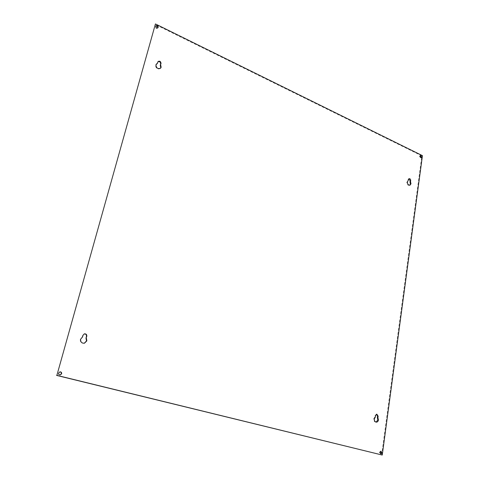 <?xml version="1.0" encoding="UTF-8"?>
<svg xmlns="http://www.w3.org/2000/svg" width="479" height="479" viewBox="0 0 479 479"><rect width="100%" height="100%" fill="white"/><g stroke="black" fill="none" stroke-linecap="round" stroke-linejoin="round"><path stroke-width="0.36" stroke-dasharray="2.4 1.8" d="M376.081 422.125L375.787 422.143C374.333 421.849 373.644 420.754 373.71 418.856L374.8 416.969L375.003 415.497L376.542 414.221M84.286 343.245L84.118 343.293C81.352 343.407 80.083 342.066 80.298 339.264L82.178 337.102L82.651 335.36L84.22 333.905M409.737 185.229L409.467 185.367C407.803 185.463 406.922 184.439 406.815 182.295L407.749 180.918L407.916 179.733L408.803 178.829M160.411 68.329L160.231 68.539C157.441 69.599 155.885 68.491 155.555 65.21L156.256 64.132M157.723 27.944L157.567 28.195C156.286 28.716 155.555 28.207 155.37 26.668L155.783 26.135M420.927 157.645L420.682 157.848L419.46 156.447L420.173 155.807M380.56 453.691L379.356 452.212L380.661 451.26M60.132 374.961L59.977 374.991C58.749 374.943 58.204 374.303 58.342 373.069L59.833 371.872M381.649 454.996L421.873 155.879L155.058 24.387M157.082 63.749L157.968 61.683M422.436 155.645L421.873 155.879M374.8 416.969L375.392 416.981M82.178 337.102L82.514 337.006M407.749 180.918L408.312 180.703M375.003 415.497L375.596 415.509M82.651 335.36L82.993 335.264M407.916 179.733L408.479 179.511M157.447 62.408L157.836 62.007M375.787 422.143L376.38 422.161M84.118 343.293L84.454 343.209M409.467 185.367L410.03 185.157M160.231 68.539L160.621 68.15M157.567 28.195L157.95 27.764M420.682 157.848L421.245 157.609M380.254 453.733L380.859 453.781M59.977 374.991L60.294 374.949M376.249 414.173L376.841 414.185M84.047 333.947L84.388 333.851M408.497 178.883L409.06 178.661M157.753 61.863L158.136 61.462M156.052 64.318L156.435 63.923M155.555 26.321L155.938 25.884M419.861 155.843L420.424 155.603M380.362 451.17L380.967 451.218M59.677 371.89L59.989 371.842"/><path stroke-width="0.72" d="M377.931 417.676L378.434 419.987C378.159 421.364 377.476 422.089 376.38 422.161C374.925 421.867 374.231 420.772 374.303 418.868L375.392 416.981L375.596 415.509L376.841 414.185L378.135 416.203L377.931 417.676L377.338 417.664L377.835 419.975L376.081 422.125M86.334 338.054L86.849 340.862L84.454 343.209C81.687 343.329 80.418 341.982 80.634 339.174L82.514 337.006L82.993 335.264L84.388 333.851C86.124 333.731 86.927 334.552 86.807 336.312L85.992 338.138L86.501 340.946L84.286 343.245M410.539 181.739L410.994 183.762L410.03 185.157C408.365 185.247 407.485 184.223 407.378 182.074L409.06 178.661C410.09 178.595 410.635 179.23 410.701 180.553L410.539 181.739L409.97 181.96L410.431 183.978L409.737 185.229M160.663 64.851L161.136 67.24L160.621 68.15C157.831 69.21 156.268 68.096 155.932 64.809L157.465 63.354L158.136 61.462C159.854 60.797 160.818 61.48 161.028 63.503L160.279 65.246L160.752 67.629L160.411 68.329M158.136 27.405L157.95 27.764C156.669 28.285 155.932 27.776 155.753 26.231L155.938 25.884C157.22 25.357 157.95 25.866 158.136 27.405M155.783 26.135C157.034 25.932 157.693 26.501 157.759 27.842L157.723 27.944M421.646 157.004L421.245 157.609L420.023 156.208L420.424 155.603L421.646 157.004M420.173 155.807L420.927 157.645M381.871 452.739L380.859 453.781L379.955 452.266L380.967 451.218L381.871 452.739M380.661 451.26L381.266 452.685L380.56 453.691M61.647 373.764L60.294 374.949C59.067 374.901 58.516 374.261 58.654 373.021L59.989 371.842C61.228 371.872 61.779 372.512 61.647 373.764M59.833 371.872C60.983 371.997 61.48 372.638 61.33 373.806L60.132 374.961M56.564 375.404L382.254 455.05L56.875 375.362L155.436 23.95L56.875 375.362M376.542 414.221L377.542 416.191L377.338 417.664M84.22 333.905C85.861 333.911 86.609 334.743 86.465 336.402L85.992 338.138M408.803 178.829L410.138 180.769L409.97 181.96M157.968 61.683C159.651 61.324 160.543 62.066 160.645 63.899L160.279 65.246M156.256 64.132L157.465 63.354M155.436 23.95L422.436 155.645L382.254 455.05M377.542 416.191L378.135 416.203M86.465 336.402L86.807 336.312M410.138 180.769L410.701 180.553M160.645 63.899L161.028 63.503"/></g></svg>
